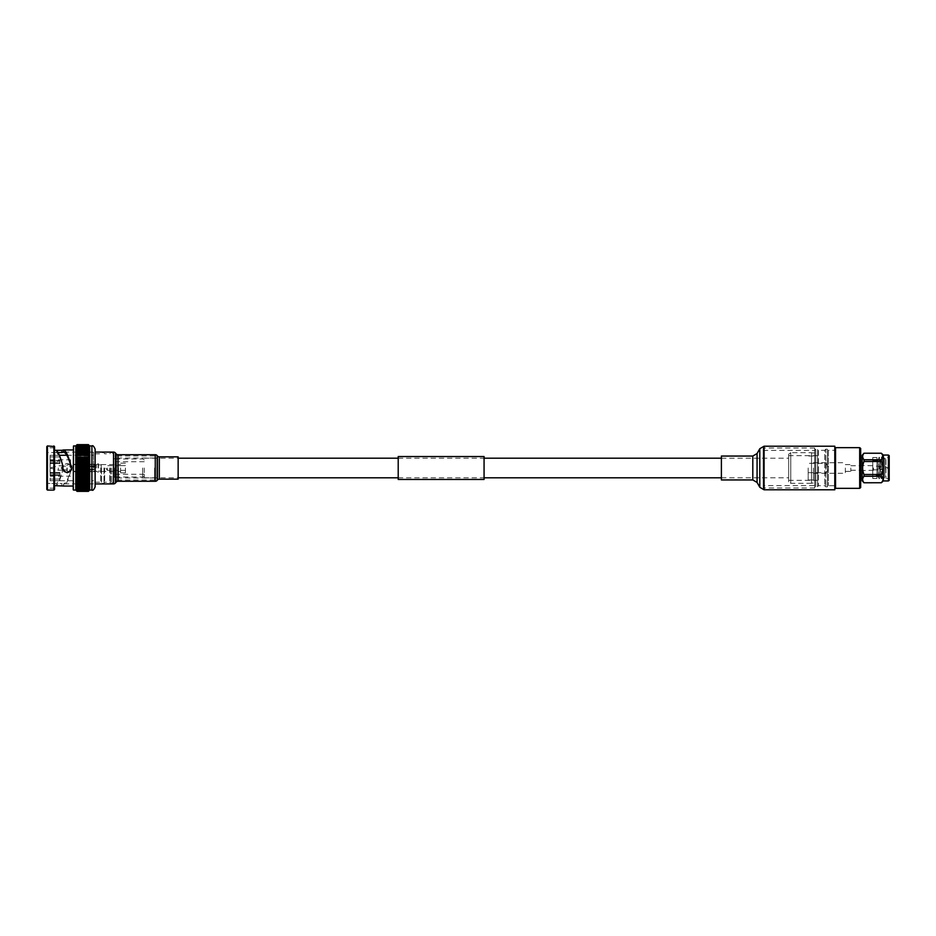 <?xml version="1.0" encoding="UTF-8"?>
<svg xmlns="http://www.w3.org/2000/svg" width="936" height="936" viewBox="0 0 936 936"><rect width="100%" height="100%" fill="white"/><g stroke="black" fill="none" stroke-linecap="round" stroke-linejoin="round"><path stroke-width="0.7" stroke-dasharray="4.68 3.51" d="M144.273 468L144.273 477.816L144.273 468M788.674 468L788.674 477.816L788.674 468M788.674 481.794L788.674 454.206L788.674 481.794L790.78 483.304L811.512 483.304L811.512 452.696L811.512 483.304M788.674 454.206L790.78 452.696L790.78 483.304L790.78 452.696L811.512 452.696M811.512 483.07L811.512 452.93L811.512 483.07L814.73 483.07L814.73 452.93L814.73 483.07M811.512 452.93L814.73 452.93M763.179 485.62L763.179 448.028L763.179 487.972L763.179 450.38L763.179 485.62L814.73 485.62L814.73 448.028L814.73 487.972L814.73 450.38L814.73 485.62L814.73 450.391L814.73 485.608L815.712 486.708L817.561 486.708L817.561 449.292L817.561 486.708L818.415 485.702L824.78 485.702L825.798 486.849L827.424 486.849L827.424 449.151L827.424 486.849L828.395 485.702L834.795 485.702L834.795 450.298L834.795 485.702M763.179 450.38L814.73 450.38L815.712 449.292L815.712 486.708L815.712 449.292L817.561 449.292L818.415 450.298L818.415 485.702L818.415 450.298L824.78 450.298L824.78 485.702L824.78 450.298L825.798 449.151L825.798 486.849L825.798 449.151L827.424 449.151L828.395 450.298L828.395 485.702L828.395 450.298L834.795 450.298M834.795 448.285L834.795 487.714L834.795 448.285M860.664 457.423L860.664 478.577L860.664 457.423M862.138 457.423L862.138 478.577L862.138 457.423M872.773 478.471L872.773 457.529L872.773 478.471L876.962 478.471L878.085 476.705L878.085 459.295L878.085 476.705L879.208 478.799L880.343 476.705L880.343 459.295L880.343 476.705L881.466 478.799L882.589 476.705L882.589 459.295L882.589 476.705L883.724 478.799L884.848 476.705L884.848 459.295L884.848 476.705L885.982 478.471L888.557 478.471L888.557 457.529L889.2 456.885L889.2 479.115L889.2 456.885M872.773 457.529L876.962 457.529L876.962 478.471L876.962 457.529L878.085 459.295L879.208 457.201L879.208 478.799L879.208 457.201L880.343 459.295L881.466 457.201L881.466 478.799L881.466 457.201L882.589 459.295L883.724 457.201L883.724 478.799L883.724 457.201L884.848 459.295L885.982 457.529L885.982 478.471L885.982 457.529L888.557 457.529L888.557 478.471L889.2 479.115M872.773 475.324L872.773 460.676L872.773 475.324L879.852 475.324L879.852 460.676L879.852 475.324M872.773 460.676L879.852 460.676M879.852 461.881L879.852 461.074M879.852 474.119L879.852 474.926M879.852 470.047L879.852 465.952L880.179 469.72M880.179 466.514L880.179 469.486L885.011 469.486L885.011 466.514L885.011 469.486L888.229 468L885.011 466.514L880.179 466.514L880.179 469.486M788.674 455.68L788.674 480.32L788.674 455.68L817.561 455.68L817.561 480.32L817.561 455.68M788.674 480.32L817.561 480.32M881.302 482.777L863.998 482.742C862.231 480.577 862.231 478.413 863.998 476.248L863.998 474.493C862.231 470.164 862.231 465.824 863.998 461.506L863.998 459.751C862.231 457.587 862.231 455.422 863.998 453.258L863.998 453.223M863.998 453.258L881.302 453.223M883.35 480.94L883.35 455.06M863.998 476.248L881.302 476.248C883.502 478.401 883.502 480.566 881.302 482.742M881.302 476.248L881.302 474.493L863.998 474.493M863.998 461.506L881.302 461.506C883.502 465.847 883.502 470.176 881.302 474.493M881.302 461.506L881.302 459.751L863.998 459.751M882.519 454.826L881.302 459.751M862.138 480.695L862.138 455.305M889.2 480.32L889.2 455.68M888.416 480.94L888.416 455.06M860.664 487.562L860.664 448.438M859.681 488.335L859.681 447.665M835.532 488.335L835.532 447.665M826.16 468L826.16 463.343L826.16 468M813.466 468L813.466 479.981L813.466 468M845.325 468L845.325 473.3L845.325 468M850.812 468L850.812 471.381L850.812 468M859.622 468L859.622 470.632L859.622 468M860.336 468L860.336 470.258L860.336 468M873.534 468L873.534 470.258L873.534 468M877.921 468L877.921 469.837L877.921 468M808.177 468L808.177 479.981L808.177 468M95.133 468L95.133 483.912L95.133 468M84.486 468L84.486 470.457L84.486 468M81.596 468L81.596 470.457L81.596 468M80.87 468L80.87 471.334L80.87 468M67.216 468L67.216 471.311L67.216 468M66.865 468L66.865 470.2L66.865 468M58.289 468L58.289 470.2L58.289 468M70.528 468L70.528 459.822L70.528 468M95.133 466.116L81.596 465.543L80.87 464.665L67.216 464.689L66.865 465.8L58.289 465.8L50.134 468L50.158 459.822L50.076 472.434L50.076 462.747L50.158 476.178L50.158 468L58.289 470.2L66.865 470.2L67.216 471.311L80.87 471.334L81.596 470.457L95.133 469.884M93.495 468L93.495 452.123L93.495 468M59.892 473.253L50.076 473.253L59.892 473.253L59.892 475.453L59.892 472.434L50.158 472.434L50.076 480.706L50.158 472.434L59.892 472.434L59.892 475.453L50.076 475.453L59.892 475.453L59.892 474.622L50.158 474.622L59.892 474.622L59.892 473.253M59.892 480.706L50.076 480.706L59.892 480.765L59.892 479.056L59.892 480.706M89.657 445.934L89.657 490.066M88.358 488.229L76.225 487.96L76.693 490.92L89.224 490.476L89.224 468.983L88.358 468L89.224 467.017L88.756 445.045L76.225 445.688L76.225 467.017L77.091 468L76.225 468.983L76.225 486.977L89.224 486.977L76.225 486.977M88.756 490.92L76.225 490.476L88.733 490.955M88.756 490.721L76.693 490.721M88.756 490.347L76.693 490.347M88.756 489.809L76.693 489.809M88.756 489.095L88.756 488.498L76.693 488.498L76.693 489.095L88.756 489.095L76.693 489.095M88.756 488.229L88.756 487.516L76.693 487.516M88.756 487.211L88.756 486.392L76.693 486.392L76.693 487.211L88.382 487.211M88.756 486.041L88.756 485.129L76.693 485.129L76.693 486.041L88.417 486.041M88.756 484.731L88.756 483.725L76.693 483.725L76.693 484.731L88.475 484.731M88.756 483.292L88.756 482.204L76.693 482.204L76.693 483.292L88.546 483.292M88.756 481.747L88.756 480.577L76.693 480.577L76.693 481.747L88.651 481.747M75.793 445.934L75.793 490.066M73.219 446.25L73.219 489.75M73.546 445.934L73.546 490.066M70.656 471.253C68.316 480.308 65.976 485.234 63.625 486.041L63.648 483.877C65.93 483.198 68.199 479.045 70.469 471.44L71.967 468C68.831 461.928 65.695 461.928 62.548 468L62.864 466.315C60.758 459.178 58.664 454.592 56.558 452.556L56.371 450.31L54.534 450.31L54.534 489.423M53.89 445.934L53.89 490.066M47.443 445.934L47.443 490.066M56.558 452.556L46.8 452.556L46.8 489.423M70.469 471.44L71.967 468C68.831 461.928 65.695 461.928 62.548 468L62.864 469.685C60.758 476.822 58.664 481.408 56.558 483.444L46.8 483.444L61.905 483.444L61.905 485.69M46.8 446.577L46.8 488.171L46.8 452.556L58.137 452.556M56.558 483.444L56.371 485.69L54.534 485.69M54.534 446.577L54.534 450.31M46.8 451.632L46.8 447.829L46.8 451.632M116.509 468L116.509 461.729L116.509 468M142.681 468L142.681 477.032L142.681 468M118.498 468L118.498 477.032L118.498 468M114.321 468L114.321 476.705L114.321 468M113.665 468L113.665 482.18L113.665 468M111.712 468L111.712 483.315L111.712 468M110.46 468L110.46 483.315L110.46 468M109.804 468L109.804 482.18L109.804 468M104.645 468L104.645 482.18L104.645 468M103.99 468L103.99 483.315L103.99 468M101.427 468L101.427 483.315L101.427 468M100.772 468L100.772 482.18L100.772 468M50.076 456.943L50.158 461.378L50.076 456.943M50.076 468L50.076 462.747L50.076 468M50.076 460.547L50.076 455.294L50.076 460.547L59.892 460.547L59.892 462.747L50.076 462.747L59.892 462.747L59.892 460.547L50.076 460.547M70.294 471.592L67.275 472.703M63.929 471.323L62.747 469.334M62.548 468L62.899 469.778C60.723 478.226 58.547 483.526 56.371 485.69M63.531 486.041L63.648 483.877L63.531 485.983L63.531 483.736L61.905 483.444M76.693 445.045L88.756 445.045L76.693 445.08M76.693 445.279L88.756 445.279M76.693 445.653L88.756 445.653M76.693 446.191L88.756 446.191M76.693 446.905L76.693 447.502L88.756 447.502L88.756 446.905L76.693 446.905L88.756 446.905M77.091 447.771L76.693 448.484L88.756 448.484L88.358 447.771M77.08 448.789L76.693 449.608L88.756 449.608L88.37 448.789M77.033 449.959L76.693 450.871L88.756 450.871L88.417 449.959M76.986 451.269L76.693 452.275L88.756 452.275L88.475 451.269M76.904 452.708L76.693 453.796L88.756 453.796L88.546 452.708M76.799 454.252L76.693 455.422L88.756 455.422L88.651 454.252M89.224 490.476L76.225 490.476L89.224 490.476M89.224 490.312L76.225 490.312L89.224 490.312M89.224 489.961L76.225 489.961L89.224 489.961M89.224 489.458L76.225 489.458L89.224 489.458M89.224 488.791L76.225 488.791L89.224 488.791M89.224 487.96L76.225 487.96L89.224 487.96M89.224 485.854L76.225 485.854L89.224 485.854M89.224 484.591L76.225 484.591L89.224 484.591M89.224 483.198L76.225 483.198L89.224 483.198M89.224 481.701L76.225 481.701L89.224 481.701M76.693 480.086L88.756 480.086L76.693 480.086M88.955 480.086L76.495 480.086M89.224 478.39L76.225 478.39M89.224 476.611L76.225 476.611M89.224 474.763L76.225 474.763M89.224 472.867L76.225 472.867M89.224 470.937L76.225 470.937M89.224 468.983L76.225 468.983M89.224 467.017L76.225 467.017M89.224 465.063L76.225 465.063M89.224 463.133L76.225 463.133M89.224 461.237L76.225 461.237M89.224 459.389L76.225 459.389M89.224 457.61L76.225 457.61M89.224 455.914L76.225 455.914M89.224 454.299L76.225 454.299L89.224 454.299M89.224 452.802L76.225 452.802L89.224 452.802M89.224 451.409L76.225 451.409L89.224 451.409M89.224 450.146L76.225 450.146L89.224 450.146M89.224 449.023L76.225 449.023L89.224 449.023M89.224 448.04L76.225 448.04L89.224 448.04M89.224 447.209L76.225 447.209L89.224 447.209M89.224 446.542L76.225 446.542L89.224 446.542M89.224 446.039L76.225 446.039L89.224 446.039M89.224 445.688L76.225 445.688L89.224 445.688M89.224 445.524L76.225 445.524L89.224 445.524M88.756 455.914L76.495 455.914M59.892 455.235L50.076 455.294L59.401 455.294M59.892 479.056L50.158 479.127L59.892 479.056M59.892 461.378L59.892 460.547L59.892 461.378L50.158 461.378L50.158 463.566L50.158 461.378L59.892 461.378L59.892 463.566L50.158 463.566L59.892 463.566L59.892 461.378M59.892 462.747L59.892 463.566L59.892 462.747M59.892 456.943L59.892 455.294L59.892 456.943L50.158 456.873L59.892 456.943M87.703 468L87.703 466.584L87.703 468M81.795 468L81.795 466.584L81.795 468M98.432 468L98.432 463.765L98.432 468M101.263 468L101.263 464.56L101.263 468M120.604 468L120.604 472.832L120.604 468M107.347 468L107.347 470.328L107.347 468M61.32 468L61.32 467.368L61.32 468M63.25 468L63.25 466.198L63.25 468M70.317 468L70.317 465.835L70.317 468M78.074 468L78.074 464.958L78.074 468M78.472 468L78.472 464.56L78.472 468M93.811 468L93.811 464.56L93.811 468M96.373 468L96.373 464.56L96.373 468M98.116 468L98.116 463.765L98.116 468M125.436 468L125.436 472.832L125.436 468M154.604 468L154.604 480.086L154.604 468M178.144 456.85L178.144 479.15M721.387 479.946L721.387 456.054M834.795 489.797L834.795 446.203M398.209 479.454L398.209 456.546M484.064 479.454L484.064 456.546M91.903 445.934L91.903 490.066M76.693 478.343L88.756 478.343M76.693 476.518L88.756 476.518M76.693 474.622L88.756 474.622M76.693 472.68L88.756 472.68M76.693 470.703L88.756 470.703M76.693 468.714L88.756 468.714M76.693 466.701L88.756 466.701M76.693 464.712L88.756 464.712M76.693 462.747L88.756 462.747M76.693 460.816L88.756 460.816M76.693 458.944L88.756 458.944M76.693 457.142L88.756 457.142M76.974 489.984L88.475 489.984M76.846 490.476L88.604 490.476M76.775 490.803L88.674 490.803M76.974 446.016L88.475 446.016M76.846 445.524L88.604 445.524M76.775 445.197L88.674 445.197M76.693 447.771L88.756 447.771M76.693 448.789L88.756 448.789M76.693 449.959L88.756 449.959M76.693 451.269L88.756 451.269M76.693 452.708L88.756 452.708M76.693 454.252L88.756 454.252M76.693 457.657L88.756 457.657M76.693 459.482L88.756 459.482M76.693 461.378L88.756 461.378M76.693 463.32L88.756 463.32M76.693 465.297L88.756 465.297M76.693 467.286L88.756 467.286M76.693 469.299L88.756 469.299M76.693 471.288L88.756 471.288M76.693 473.253L88.756 473.253M76.693 475.184L88.756 475.184M76.693 477.056L88.756 477.056M76.693 478.858L88.756 478.858M157.388 455.914L157.388 480.086M157.189 455.656L157.189 480.344M155.259 454.72L155.259 481.279M118.006 454.72L118.006 481.279M116.076 453.784L116.076 482.215M115.479 453.024L115.479 482.976M113.548 452.088L113.548 483.912M159.319 456.85L159.319 479.15M759.798 487.293L759.798 448.707M764.08 489.797L764.08 446.203M757.072 482.45L757.072 453.55M752.801 479.946L752.801 456.054M144.273 477.816L178.144 477.816M398.209 477.816L484.064 477.816M721.387 477.816L788.674 477.816M144.273 458.184L178.144 458.184M398.209 458.184L484.064 458.184M721.387 458.184L788.674 458.184M808.177 472.657L826.16 472.657L828.98 468L826.16 463.343L808.177 463.343M813.466 473.3L845.325 473.3M845.325 471.381L850.812 471.381M850.812 470.258L859.622 470.258M873.534 470.258L859.622 470.632M873.534 469.837L877.921 469.837L880.647 468.503M880.647 467.497L877.921 466.163L873.534 466.163M859.622 465.367L873.534 465.742M850.812 465.742L859.622 465.742M845.325 464.619L850.812 464.619M813.466 462.7L845.325 462.7M813.466 479.981L808.177 479.981M813.466 456.019L808.177 456.019M814.73 487.972L763.179 487.972M814.73 448.028L763.179 448.028M50.158 459.822L70.528 459.822M95.133 464.315L70.528 464.315M59.892 480.765L93.495 480.765M54.534 488.171L46.8 488.171M93.495 452.123L63.566 452.123M54.534 447.829L46.8 447.829M144.273 461.729L116.509 461.729M144.273 476.096L142.681 477.032L118.498 477.032M118.498 476.705L113.665 477.348M113.665 482.18L111.712 483.315L110.46 483.315L109.804 482.18L104.645 482.18L103.99 483.315L101.427 483.315L100.772 482.18L95.133 482.18M113.665 453.82L111.712 452.685L110.46 452.685L109.804 453.82L104.645 453.82L103.99 452.685L101.427 452.685L100.772 453.82L95.133 453.82M118.498 459.295L113.665 458.652M144.273 459.904L142.681 458.968L118.498 458.968M144.273 474.271L116.509 474.271M93.495 483.877L63.566 483.877M77.08 444.729L88.37 444.729M77.08 444.986L88.382 444.986M77.056 445.407L88.393 445.407M77.033 446.004L88.417 446.004M77.009 446.753L88.44 446.753M76.986 447.665L88.475 447.665M76.939 448.718L88.511 448.718M76.904 449.912L88.546 449.912M76.857 451.246L88.592 451.246M76.799 452.696L88.651 452.696M76.752 454.252L88.698 454.252M76.752 481.747L88.698 481.747M76.799 483.304L88.651 483.304M76.857 484.754L88.592 484.754M76.904 486.088L88.546 486.088M76.939 487.282L88.511 487.282M76.986 488.335L88.475 488.335M77.009 489.247L88.44 489.247M77.033 489.996L88.417 489.996M77.056 490.593L88.393 490.593M77.08 491.014L88.382 491.014M77.08 491.271L88.37 491.271M66.795 455.235L93.495 455.235M95.133 471.685L70.528 471.685M50.158 479.127L59.892 479.127M50.158 456.873L59.892 456.873M50.158 476.178L70.528 476.178M95.133 466.9L81.795 466.584L81.104 468L81.795 469.416L95.133 469.1M98.432 464.876L101.263 464.876M101.263 464.56L120.604 464.56M120.604 465.672L107.347 465.672L105.826 468L107.347 470.328L120.604 470.328M61.32 467.368L63.25 466.198L78.074 465.835M78.074 464.958L93.811 464.56M93.811 464.876L96.373 464.876M96.373 464.56L98.432 463.765M96.373 471.44L98.432 472.235M93.811 471.124L96.373 471.124M78.074 471.042L93.811 471.44M61.32 468.632L63.25 469.802L78.074 470.164M101.263 471.44L120.604 471.44M98.432 471.124L101.263 471.124M125.436 465.625L120.604 465.625M125.436 472.832L120.604 472.832M125.436 463.168L120.604 463.168M125.436 470.375L120.604 470.375M154.604 480.086L113.665 480.086M154.604 458.043L113.665 458.043M154.604 477.957L113.665 477.957M154.604 455.914L113.665 455.914"/><path stroke-width="1.4" d="M834.795 487.714L835.532 488.335L859.681 488.335L859.681 447.665L835.532 447.665L835.532 488.335M834.795 448.285L835.532 447.665M859.681 447.665L860.664 448.438L860.664 487.562L859.681 488.335M860.664 478.577L862.138 478.577M860.664 457.423L862.138 457.423M883.35 455.06L883.35 480.94L888.416 480.94L888.416 455.06L883.35 455.06L881.302 453.223L882.519 454.826M888.416 455.06L889.2 455.68L889.2 480.32L888.416 480.94M863.998 453.258C862.231 455.422 862.231 457.587 863.998 459.751L881.302 459.751C883.502 457.599 883.502 455.434 881.302 453.258L863.998 453.223L862.138 455.305L862.138 480.695L863.998 482.777L881.302 482.742C883.502 480.589 883.502 478.425 881.302 476.248L863.998 476.248C862.231 478.413 862.231 480.577 863.998 482.742L863.998 482.777M863.998 459.751L863.998 461.506C862.231 465.824 862.231 470.164 863.998 474.493L863.998 476.248M863.998 453.223L881.302 453.223M881.302 459.751L881.302 461.506L863.998 461.506M863.998 474.493L881.302 474.493C883.502 470.176 883.502 465.847 881.302 461.506M881.302 474.493L881.302 476.248M883.35 480.94L881.302 482.777M863.998 482.742L881.302 482.742M76.225 486.977L76.904 482.485L76.225 481.701L76.939 480.928L76.225 480.086L76.986 479.267L76.225 478.39L77.009 477.524L76.225 476.611L77.044 475.71L76.225 474.763L77.056 473.838L76.225 472.867L77.08 471.919L76.225 470.937L77.08 469.966L76.225 468.983L77.091 468L76.225 467.017L77.08 466.034L76.225 465.063L77.08 464.08L76.225 463.133L77.056 462.162L76.225 461.237L77.044 460.29L76.225 459.389L77.009 458.476L76.225 457.61L76.986 456.733L76.225 455.914L76.939 455.071L76.225 454.299L76.904 453.515L76.225 452.802L76.775 445.197M76.752 449.537L76.693 448.789M89.224 449.023L88.546 453.515L89.224 454.299L88.511 455.071L89.224 455.914L88.475 456.733L89.224 457.61L88.44 458.476L89.224 459.389L88.417 460.29L89.224 461.237L88.393 462.162L89.224 463.133L88.37 464.08L89.224 465.063L88.37 466.034L89.224 467.017L88.358 468L89.224 468.983L88.37 469.966L89.224 470.937L88.37 471.919L89.224 472.867L88.393 473.838L89.224 474.763L88.417 475.71L89.224 476.611L88.44 477.524L89.224 478.39L88.475 479.267L89.224 480.086L88.511 480.928L89.224 481.701L88.546 482.485L89.224 483.198L88.674 490.803M88.756 448.789L88.698 449.537M76.799 450.731L76.693 449.959M88.756 449.959L88.651 450.731M76.857 452.065L76.693 451.269M88.756 451.269L88.592 452.065M76.904 453.515L76.693 452.708M88.756 452.708L88.546 453.515M76.939 455.071L76.693 454.252M88.756 454.252L88.511 455.071M157.388 480.086L157.388 455.914A2.457 2.457 0 0 0 159.319 456.85L178.144 456.85L178.144 479.15L159.319 479.15A2.457 2.457 0 0 0 157.388 480.086L157.189 480.344A2.457 2.457 0 0 1 155.259 481.279L118.006 481.279A2.457 2.457 0 0 0 116.076 482.215L115.479 482.976A2.457 2.457 0 0 1 113.548 483.912L95.133 483.912L95.133 486.849L95.133 449.151C93.846 446.226 92.769 445.15 91.903 445.934L91.903 490.066L89.657 490.066L89.657 445.934L88.358 444.635L77.091 444.635L75.793 445.934L73.546 445.934L73.219 489.75L73.546 445.934M88.511 480.928L88.756 481.747M88.546 482.485L88.756 483.292M88.592 483.935L88.756 484.731M88.651 485.269L88.756 486.041M88.698 486.463L88.756 487.211M76.775 490.803L76.693 487.516L88.756 487.516L88.756 488.229M76.693 489.095L76.693 488.498L88.756 488.498L88.756 489.095M76.693 489.809L88.756 489.809M89.657 490.066L88.358 491.365L77.091 491.365L75.793 490.066L75.793 445.934M76.693 488.229L76.693 487.516M76.693 487.211L76.752 486.463M76.693 486.041L76.799 485.269M76.693 484.731L76.857 483.935M76.693 483.292L76.904 482.485M76.693 481.747L76.939 480.928M53.89 490.066L54.534 489.423L54.534 446.577L47.443 445.934L47.443 490.066L53.89 490.066L53.89 445.934M47.443 490.066L46.8 489.423L46.8 446.577L47.443 445.934M63.531 485.983L54.534 485.69M58.137 452.556L61.905 452.556L61.905 450.31L56.371 450.31C58.547 452.474 60.723 457.774 62.899 466.222L62.548 468C65.695 474.072 68.831 474.072 71.967 468L70.294 471.592M73.219 449.959L63.625 449.959C65.976 450.766 68.316 455.692 70.656 464.747L71.967 468L70.469 464.56C68.199 456.955 65.93 452.802 63.648 452.123L63.531 449.959L63.648 452.123L61.905 452.556M63.531 486.041L73.219 486.041M61.905 450.31L63.531 449.959M54.534 450.31L56.371 450.31M67.275 472.703L63.929 471.323M62.747 469.334L62.548 468M76.225 449.023L76.693 447.771M88.674 445.197L88.756 447.502L76.693 447.502L76.693 446.905M88.756 446.191L76.693 446.191M95.133 449.151L95.133 452.088L113.548 452.088A2.457 2.457 0 0 1 115.479 453.024L116.076 453.784A2.457 2.457 0 0 0 118.006 454.72L155.259 454.72A2.457 2.457 0 0 1 157.189 455.656L157.388 455.914M88.756 446.905L88.756 447.771M89.224 457.61L76.225 457.61M89.224 459.389L76.225 459.389M89.224 461.237L76.225 461.237M89.224 463.133L76.225 463.133M89.224 465.063L76.225 465.063M89.224 467.017L76.225 467.017M89.224 468.983L76.225 468.983M89.224 470.937L76.225 470.937M89.224 472.867L76.225 472.867M89.224 474.763L76.225 474.763M89.224 476.611L76.225 476.611M89.224 478.39L76.225 478.39M88.955 480.086L76.495 480.086M59.401 455.294L66.795 455.235M95.133 483.912L95.133 452.088M752.801 479.946L752.801 456.054L721.387 456.054L721.387 479.946L752.801 479.946L757.072 482.45L759.798 487.293L764.08 489.797L834.795 489.797L834.795 446.203L764.08 446.203L764.08 489.797M398.209 468.386L398.209 479.454L484.064 479.454L484.064 456.546L398.209 456.546L398.209 468.386M77.08 448.789L88.37 448.789M77.033 449.959L88.417 449.959M76.986 451.269L88.475 451.269M76.904 452.708L88.546 452.708M76.799 454.252L88.651 454.252M76.693 457.657L88.756 457.657M76.693 459.482L88.756 459.482M76.693 461.378L88.756 461.378M76.693 463.32L88.756 463.32M76.693 465.297L88.756 465.297M76.693 467.286L88.756 467.286M76.693 469.299L88.756 469.299M76.693 471.288L88.756 471.288M76.693 473.253L88.756 473.253M76.693 475.184L88.756 475.184M76.693 477.056L88.756 477.056M76.693 478.858L88.756 478.858M76.693 480.577L88.756 480.577M76.693 482.204L88.756 482.204M76.693 483.725L88.756 483.725M76.693 485.129L88.756 485.129M76.693 486.392L88.756 486.392M77.091 447.771L88.358 447.771M77.091 488.229L88.358 488.229M77.08 487.211L88.382 487.211M77.044 486.041L88.417 486.041M76.986 484.731L88.475 484.731M76.904 483.292L88.546 483.292M76.799 481.747L88.651 481.747M76.693 478.343L88.756 478.343M76.693 476.518L88.756 476.518M76.693 474.622L88.756 474.622M76.693 472.68L88.756 472.68M76.693 470.703L88.756 470.703M76.693 468.714L88.756 468.714M76.693 466.701L88.756 466.701M76.693 464.712L88.756 464.712M76.693 462.747L88.756 462.747M76.693 460.816L88.756 460.816M76.693 458.944L88.756 458.944M76.693 457.142L88.756 457.142M76.693 455.422L88.756 455.422M76.693 453.796L88.756 453.796M76.693 452.275L88.756 452.275M76.693 450.871L88.756 450.871M76.693 449.608L88.756 449.608M76.693 448.484L88.756 448.484M118.006 481.279L118.006 454.72M116.076 482.215L116.076 453.784M159.319 479.15L159.319 456.85M113.548 483.912L113.548 452.088M115.479 482.976L115.479 453.024M155.259 481.279L155.259 454.72M157.189 480.344L157.189 455.656M752.801 456.054L757.072 453.55L759.798 448.707L759.798 487.293M757.072 453.55L757.072 482.45M178.144 477.816L398.209 477.816M484.064 477.816L721.387 477.816M178.144 458.184L398.209 458.184M484.064 458.184L721.387 458.184M76.939 448.718L88.511 448.718M76.904 449.912L88.546 449.912M76.857 451.246L88.592 451.246M76.799 452.696L88.651 452.696M76.752 454.252L88.698 454.252M91.903 490.066C92.769 490.85 93.846 489.774 95.133 486.849M75.793 490.066L73.546 490.066M91.903 445.934L89.657 445.934M77.08 491.271L88.37 491.271M77.08 491.014L88.382 491.014M77.056 490.593L88.393 490.593M77.033 489.996L88.417 489.996M77.009 489.247L88.44 489.247M76.986 488.335L88.475 488.335M76.939 487.282L88.511 487.282M76.904 486.088L88.546 486.088M76.857 484.754L88.592 484.754M76.799 483.304L88.651 483.304M76.752 481.747L88.698 481.747M76.986 447.665L88.475 447.665M77.009 446.753L88.44 446.753M77.033 446.004L88.417 446.004M77.056 445.407L88.393 445.407M77.08 444.986L88.382 444.986M77.08 444.729L88.37 444.729M759.798 448.707L764.08 446.203"/></g></svg>
